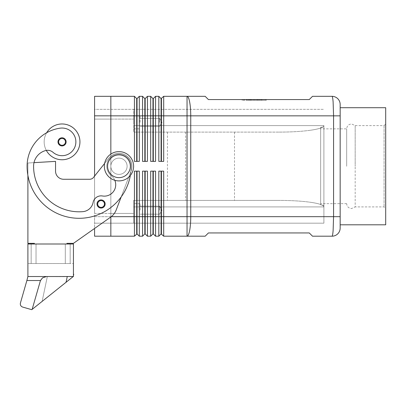 <?xml version="1.0" encoding="UTF-8"?>
<svg xmlns="http://www.w3.org/2000/svg" width="406" height="406" viewBox="0 0 406 406"><rect width="100%" height="100%" fill="white"/><g stroke="black" fill="none" stroke-linecap="round" stroke-linejoin="round"><path stroke-width="0.3" stroke-dasharray="2.03 1.52" d="M346.668 166.262L346.668 128.854L346.668 166.262M105.149 203.99A4.065 4.065 0 0 0 101.084 199.925A4.065 4.065 0 0 0 97.019 203.99A4.065 4.065 0 0 1 101.084 199.925A4.065 4.065 0 0 1 105.149 203.99A4.065 4.065 0 0 0 101.084 199.925A4.065 4.065 0 0 0 99.12 207.552A4.065 4.065 0 0 0 105.149 203.99A4.065 4.065 0 0 1 99.12 207.552A4.065 4.065 0 0 1 97.019 203.99A4.065 4.065 0 0 0 103.246 207.436A4.065 4.065 0 0 0 101.084 199.925A4.065 4.065 0 0 1 105.149 203.99A4.065 4.065 0 0 1 101.084 208.06A4.065 4.065 0 0 0 105.149 203.99A4.065 4.065 0 0 0 101.084 199.925A4.065 4.065 0 0 0 97.019 203.99A4.065 4.065 0 0 0 101.084 208.06A4.065 4.065 0 0 1 97.019 203.99A4.065 4.065 0 0 1 101.084 199.925A4.065 4.065 0 0 0 97.019 203.99A4.065 4.065 0 0 0 101.084 208.06A4.065 4.065 0 0 1 97.019 203.99A4.065 4.065 0 0 1 101.084 199.925A4.065 4.065 0 0 1 105.149 203.99M66.929 244.001L66.929 243.351L66.929 244.001L34.403 244.001L66.929 244.001L34.403 244.001L66.929 244.001L66.929 243.351L73.435 243.351L110.447 217.291A16.265 16.265 0 0 0 116.278 209.795L121.206 196.885A52.044 52.044 0 0 1 27.085 166.262A38.468 38.468 0 0 1 60.088 128.179A13.824 13.824 0 0 1 75.734 139.897A13.824 13.824 0 0 1 52.983 152.296A13.824 13.824 0 0 0 75.734 139.897A13.824 13.824 0 0 0 60.088 128.179A13.824 13.824 0 0 1 75.734 139.897A13.824 13.824 0 0 1 52.983 152.296A8.13 8.13 0 0 0 46.335 150.408A17.889 17.889 0 0 1 46.654 132.752A17.889 17.889 0 0 0 62.052 159.756A17.889 17.889 0 0 0 79.941 141.867A17.889 17.889 0 0 0 46.654 132.752A38.468 38.468 0 0 1 60.088 128.179A13.824 13.824 0 0 1 75.734 139.897A13.824 13.824 0 0 1 52.983 152.296A8.13 8.13 0 0 0 45.436 150.606A16.265 16.265 0 0 0 33.591 166.262A45.538 45.538 0 0 0 82.849 211.648A11.383 11.383 0 0 0 93.101 202.452A8.13 8.13 0 0 1 102.439 195.976A11.383 11.383 0 0 0 111.401 175.823A12.2 12.2 0 0 1 109.412 158.69A12.2 12.2 0 0 1 131.174 166.262A12.2 12.2 0 0 0 109.412 158.69A12.2 12.2 0 0 0 111.401 175.823A12.2 12.2 0 0 1 109.412 158.69A12.2 12.2 0 0 1 131.174 166.262A52.044 52.044 0 0 1 130.91 171.474L131.128 170.901A13.012 13.012 0 0 0 108.778 158.178L104.611 163.43M94.578 176.092L94.578 96.323L110.843 96.323L110.843 166.262A8.13 8.13 0 0 0 118.973 174.392A8.13 8.13 0 0 0 127.108 166.262A8.13 8.13 0 0 1 118.973 174.392A8.13 8.13 0 0 1 110.843 166.262A8.13 8.13 0 0 0 118.973 174.392A8.13 8.13 0 0 0 127.108 166.262A8.13 8.13 0 0 0 118.973 158.127A8.13 8.13 0 0 1 127.108 166.262A8.13 8.13 0 0 0 118.973 158.127A8.13 8.13 0 0 0 110.843 166.262A8.13 8.13 0 0 1 118.973 158.127A8.13 8.13 0 0 1 127.108 166.262A8.13 8.13 0 0 1 118.973 174.392A8.13 8.13 0 0 1 110.843 166.262A8.13 8.13 0 0 1 118.973 158.127A8.13 8.13 0 0 0 110.843 166.262A8.13 8.13 0 0 0 118.973 174.392A8.13 8.13 0 0 0 127.108 166.262A8.13 8.13 0 0 0 118.973 158.127A8.13 8.13 0 0 0 110.843 166.262A8.13 8.13 0 0 0 118.973 174.392A8.13 8.13 0 0 0 127.108 166.262A8.13 8.13 0 0 0 118.973 158.127A8.13 8.13 0 0 0 110.843 166.262L110.843 154.087M64.214 145.307A4.065 4.065 0 0 0 62.052 137.796A4.065 4.065 0 0 0 60.083 145.424A4.065 4.065 0 0 0 66.117 141.867A4.065 4.065 0 0 1 60.083 145.424A4.065 4.065 0 0 1 62.052 137.796A4.065 4.065 0 0 1 66.117 141.867A4.065 4.065 0 0 0 62.052 137.796A4.065 4.065 0 0 0 60.083 145.424A4.065 4.065 0 0 0 64.214 145.307M161.096 171.139L158.822 171.139L161.096 171.139L161.096 233.917L158.822 236.196L158.822 171.139L163.699 171.139L161.421 171.139L163.699 171.139L163.699 216.677L187.039 216.677L187.039 236.196L205.172 236.196L208.425 232.942L309.26 232.942L312.513 236.196L332.032 236.196C332.453 236.109 332.818 234.201 333.123 230.476L333.575 216.677L333.575 115.842L333.123 102.043C332.818 98.318 332.453 96.415 332.032 96.323L312.513 96.323L309.26 99.577L208.425 99.577L205.172 96.323L187.039 96.323L187.039 115.842L163.699 115.842L163.699 161.38L158.822 161.38L158.822 96.323L161.096 98.602L161.096 161.38L158.822 161.38L161.421 161.38L161.421 98.602L163.699 96.323L163.699 115.842L155.569 115.842L155.569 161.38L150.687 161.38L150.687 96.323L152.966 98.602L152.966 161.38L150.687 161.38L153.29 161.38L153.29 98.602L155.569 96.323L155.569 115.842L147.434 115.842L147.434 161.38L142.557 161.38L142.557 96.323L144.835 98.602L144.835 161.38L142.557 161.38L145.16 161.38L145.16 98.602L147.434 96.323L147.434 115.842L139.304 115.842L139.304 161.38L134.427 161.38L134.427 96.323L136.7 98.602L136.7 161.38L134.427 161.38L137.025 161.38L137.025 98.602L139.304 96.323L139.304 115.842L110.843 115.842L110.843 166.262L110.843 102.043L110.843 115.837L94.578 115.837M340.162 115.842L340.162 224.807L340.162 107.712L340.162 115.842L187.039 115.842L187.039 216.677L340.162 216.677M139.304 96.323L142.557 96.323M147.434 96.323L150.687 96.323M163.699 96.323L187.039 96.323A19.518 3.71 90 0 1 189.658 102.043A19.518 3.71 90 0 1 190.744 115.842L190.744 216.677A19.518 3.71 90 0 1 189.658 230.476A19.518 3.71 90 0 1 187.039 236.196L163.699 236.196L163.699 216.677L161.421 216.677L161.421 233.917L163.699 236.196M155.569 96.323L158.822 96.323M110.843 217.002L110.843 166.262L110.843 236.196L110.843 230.476L110.843 236.196L134.427 236.196L134.427 171.139L139.304 171.139L137.025 171.139L137.025 233.917L139.304 236.196L142.557 236.196L142.557 171.139L147.434 171.139L147.434 236.196L150.687 236.196L150.687 171.139L155.569 171.139L153.29 171.139L153.29 233.917L155.569 236.196L158.822 236.196M134.427 236.196L136.7 233.917L136.7 171.139L139.304 171.139L139.304 236.196M150.687 236.196L152.966 233.917L152.966 171.139L155.569 171.139L155.569 236.196M142.557 236.196L144.835 233.917L144.835 171.139L147.434 171.139L145.16 171.139L145.16 233.917L147.434 236.196M133.61 166.262A14.636 14.636 0 0 0 118.973 151.621A14.636 14.636 0 0 0 104.337 166.262A14.636 14.636 0 0 0 118.973 180.898A14.636 14.636 0 0 0 133.61 166.262A14.636 14.636 0 0 0 118.973 151.621A14.636 14.636 0 0 0 104.337 166.262A14.636 14.636 0 0 0 118.973 180.898A14.636 14.636 0 0 0 133.61 166.262A14.636 14.636 0 0 0 118.973 151.621A14.636 14.636 0 0 0 104.337 166.262A14.636 14.636 0 0 0 118.973 180.898A14.636 14.636 0 0 0 133.61 166.262M107.59 166.262A11.383 11.383 0 0 0 118.973 177.645A11.383 11.383 0 0 0 130.362 166.262A11.383 11.383 0 0 0 118.973 154.874A11.383 11.383 0 0 0 107.59 166.262M279.196 132.107C291.457 132.077 301.993 131.442 310.803 130.199C301.993 131.442 291.457 132.077 279.196 132.107L133.61 132.107L133.61 130.199L133.61 132.107L279.196 132.107L133.61 132.107L133.61 109.336L323.897 109.336L133.61 109.336L133.61 132.107L279.196 132.107M133.61 202.32L133.61 200.412L279.196 200.412C291.457 200.442 301.993 201.077 310.803 202.32C301.993 201.077 291.457 200.442 279.196 200.412L133.61 200.412L133.61 206.918L133.61 202.32M159.634 122.348L159.634 118.349L159.634 122.348M140.116 122.348L140.116 115.842L140.116 122.348M133.61 122.348L133.61 115.842L133.61 122.348M159.634 210.171L159.634 206.172L159.634 210.171M140.116 210.171L140.116 203.665L140.116 210.171M133.61 210.171L133.61 203.665L133.61 210.171M73.435 243.351L66.929 243.351L73.435 243.351L110.447 217.291A16.265 16.265 0 0 0 116.278 209.795L131.128 170.901A13.012 13.012 0 0 0 108.778 158.178L93.522 177.422A4.877 4.877 0 0 1 89.701 179.269L63.676 179.269A8.13 8.13 0 0 1 55.546 171.139L55.546 161.38L33.997 162.649A16.265 16.265 0 0 0 33.591 166.262A45.538 45.538 0 0 0 82.849 211.648A11.383 11.383 0 0 0 93.101 202.452A8.13 8.13 0 0 1 102.439 195.976A11.383 11.383 0 0 0 111.401 175.823A12.2 12.2 0 0 1 109.412 158.69A12.2 12.2 0 0 1 131.174 166.262A52.044 52.044 0 0 1 130.91 171.474L121.206 196.885A52.044 52.044 0 0 1 27.897 175.422L27.897 243.351L34.403 243.351L34.403 244.001M73.253 276.527L47.345 276.527L73.253 276.527L47.345 276.527L42.112 301.445L47.345 276.527L73.253 276.527L46.462 276.527L67.269 276.527L66.031 282.419L67.269 276.527L46.462 276.527L42.549 277.836L46.462 276.527L73.212 276.704L32.155 309.362L66.031 282.419L32.155 309.362L40.458 280.531L42.853 277.623L46.462 276.527L27.897 276.527L46.462 276.527L42.549 277.836L45.624 276.582M27.897 276.527L73.435 276.527L73.435 244.001L70.182 244.001L70.182 263.519L73.435 263.519L73.435 244.001L73.435 263.519L70.182 263.519L70.182 244.001L65.305 244.001L65.305 263.519L65.305 244.001L36.027 244.001L73.435 244.001L27.897 244.001L36.027 244.001L31.15 244.001L31.15 263.519L27.897 263.519L31.15 263.519L31.15 244.001L31.15 263.519L70.182 263.519L65.305 263.519L65.305 244.001L65.305 263.519L36.027 263.519L36.027 244.001L36.027 263.519L31.15 263.519L31.15 244.001L27.897 244.001L27.897 276.968L20.422 303.043C20.067 304.992 20.813 306.332 22.65 307.068L31.759 309.676L32.155 309.362L40.209 281.241L42.549 277.836L40.209 281.241L32.145 309.362L40.209 281.241L42.549 277.836L40.209 281.241L32.145 309.362M346.668 203.665L320.644 203.665L320.644 128.854L346.668 128.854C346.963 125.896 348.587 124.272 351.545 123.972L355.184 125.601L384.076 125.601L385.7 123.972L385.7 208.547L384.076 206.918L355.184 206.918L355.184 166.262L355.184 206.918L351.545 208.547C348.587 208.248 346.963 206.624 346.668 203.665M320.644 128.854L320.644 203.665M384.076 125.601L384.076 206.918L384.076 125.601M355.184 125.601L355.184 166.262L355.184 125.601M323.897 205.294L320.644 205.294L320.644 127.225L323.897 127.225L323.897 205.294L323.897 127.225M110.843 96.323L134.427 96.323M110.843 213.424L110.843 109.336L110.843 223.178L110.843 213.419L133.61 213.424L133.61 200.412L279.196 200.412L133.61 200.412L133.61 223.183L133.61 206.918L133.61 223.183L133.61 213.424L94.578 213.419L94.578 119.1L94.578 223.178L94.578 213.419L110.843 213.419M110.843 236.196L94.578 236.196L94.578 216.682L110.843 216.682L110.843 166.262L110.843 216.682L161.421 216.677L161.421 171.139M94.578 109.341L94.578 119.1L94.578 109.341L133.61 109.336L133.61 130.199L133.61 109.336L94.578 109.341M94.578 223.178L323.897 223.183L94.578 223.178M111.264 216.677L94.578 216.682L94.578 228.461L110.447 217.291A16.265 16.265 0 0 0 116.278 209.795L121.206 196.885A52.044 52.044 0 0 1 27.897 175.422L27.897 243.351L34.403 243.351L27.897 243.351L27.897 163.009L33.997 162.649L27.897 163.009L27.897 175.422A52.044 52.044 0 0 1 27.085 166.262A38.468 38.468 0 0 1 60.088 128.179A13.824 13.824 0 0 1 75.734 139.897A13.824 13.824 0 0 1 64.016 155.549A13.824 13.824 0 0 0 75.734 139.897A13.824 13.824 0 0 0 60.088 128.179A38.468 38.468 0 0 0 27.085 166.262A52.044 52.044 0 0 0 79.129 218.301A52.044 52.044 0 0 0 131.174 166.262A52.044 52.044 0 0 1 130.351 175.468A52.044 52.044 0 0 0 130.91 171.474A52.044 52.044 0 0 1 27.897 175.422A52.044 52.044 0 0 1 27.085 166.262A52.044 52.044 0 0 0 79.129 218.301A52.044 52.044 0 0 0 131.174 166.262A12.2 12.2 0 0 0 126.545 156.696A12.2 12.2 0 0 1 131.174 166.262A52.044 52.044 0 0 1 121.206 196.885L130.91 171.474A52.044 52.044 0 0 1 121.206 196.885L131.128 170.901A13.012 13.012 0 0 0 108.778 158.178L93.522 177.422A4.877 4.877 0 0 1 89.701 179.269L63.676 179.269A8.13 8.13 0 0 1 55.546 171.139L55.546 161.38L33.997 162.649A16.265 16.265 0 0 0 33.591 166.262A16.265 16.265 0 0 1 45.436 150.606A8.13 8.13 0 0 1 52.983 152.296A13.824 13.824 0 0 0 64.016 155.549A13.824 13.824 0 0 1 52.983 152.296A8.13 8.13 0 0 0 45.436 150.606A16.265 16.265 0 0 0 33.591 166.262A16.265 16.265 0 0 1 45.436 150.606A8.13 8.13 0 0 1 52.983 152.296A8.13 8.13 0 0 0 45.436 150.606A16.265 16.265 0 0 0 33.997 162.649L27.897 163.009L33.997 162.649A16.265 16.265 0 0 1 45.436 150.606A16.265 16.265 0 0 0 33.591 166.262A45.538 45.538 0 0 0 82.849 211.648A45.538 45.538 0 0 1 33.591 166.262A45.538 45.538 0 0 0 82.849 211.648A45.538 45.538 0 0 1 33.591 166.262A45.538 45.538 0 0 0 82.849 211.648A11.383 11.383 0 0 0 93.101 202.452A11.383 11.383 0 0 1 82.849 211.648A11.383 11.383 0 0 0 93.101 202.452A11.383 11.383 0 0 1 82.849 211.648A11.383 11.383 0 0 0 93.101 202.452A8.13 8.13 0 0 1 102.439 195.976A8.13 8.13 0 0 0 93.101 202.452A8.13 8.13 0 0 1 102.439 195.976A8.13 8.13 0 0 0 93.101 202.452A8.13 8.13 0 0 1 102.439 195.976A11.383 11.383 0 0 0 111.401 175.823A12.2 12.2 0 0 1 109.412 158.69A12.2 12.2 0 0 1 126.545 156.696A12.2 12.2 0 0 0 109.412 158.69A12.2 12.2 0 0 0 111.401 175.823A12.2 12.2 0 0 1 109.412 158.69A12.2 12.2 0 0 1 131.174 166.262A52.044 52.044 0 0 1 79.129 218.301A52.044 52.044 0 0 1 27.085 166.262A38.468 38.468 0 0 1 60.088 128.179A38.468 38.468 0 0 0 27.085 166.262A38.468 38.468 0 0 1 46.654 132.752A17.889 17.889 0 0 0 46.335 150.408A8.13 8.13 0 0 0 45.436 150.606A8.13 8.13 0 0 1 46.335 150.408A17.889 17.889 0 0 1 62.052 123.972A17.889 17.889 0 0 0 46.654 132.752M185.654 132.107L185.654 200.412M385.7 107.712L385.7 224.807M320.644 127.225L320.644 205.294M385.7 208.547L385.7 123.972M73.735 274.223L73.435 274.162L73.735 274.223L73.435 274.162L73.435 275.644L73.435 274.162L73.735 274.223L73.435 275.644L73.435 274.162L73.435 275.644L73.735 274.223L73.435 275.644L73.735 274.223L73.435 274.162L73.435 275.644L73.735 274.223M73.435 275.644L73.435 274.162M70.182 244.001L70.182 263.519L70.182 244.001M36.027 244.001L36.027 263.519L36.027 244.001M114.812 180.294A11.383 11.383 0 0 0 111.401 175.823A11.383 11.383 0 0 1 102.439 195.976A11.383 11.383 0 0 0 111.401 175.823A11.383 11.383 0 0 1 102.439 195.976A11.383 11.383 0 0 0 111.401 175.823A12.2 12.2 0 0 1 109.412 158.69A12.2 12.2 0 0 1 131.174 166.262A52.044 52.044 0 0 1 130.91 171.474L131.128 170.901A13.012 13.012 0 0 0 108.778 158.178L93.522 177.422M110.843 166.262A8.13 8.13 0 0 0 118.973 174.392A8.13 8.13 0 0 0 127.108 166.262A8.13 8.13 0 0 0 118.973 158.127A8.13 8.13 0 0 0 110.843 166.262A8.13 8.13 0 0 1 118.973 158.127A8.13 8.13 0 0 1 127.108 166.262A8.13 8.13 0 0 1 118.973 174.392A8.13 8.13 0 0 1 110.843 166.262M310.803 202.32C319.334 203.599 323.699 205.137 323.897 206.918C323.699 205.137 319.334 203.599 310.803 202.32M323.897 125.601C323.699 127.382 319.334 128.92 310.803 130.199C319.334 128.92 323.699 127.382 323.897 125.601L323.897 223.183L323.897 125.601L133.61 125.601L323.897 125.601M234.495 132.107L234.495 200.412M167.439 132.107L167.439 200.412M161.096 233.917L161.421 233.917M152.966 233.917L153.29 233.917M152.966 171.139L153.29 171.139M144.835 233.917L145.16 233.917M144.835 171.139L145.16 171.139M136.7 233.917L137.025 233.917M136.7 171.139L137.025 171.139M163.699 161.38L161.421 161.38L163.699 161.38M155.569 161.38L153.29 161.38L155.569 161.38M147.434 161.38L145.16 161.38L147.434 161.38M161.096 98.602L161.421 98.602M161.096 161.38L161.421 161.38M152.966 98.602L153.29 98.602M152.966 161.38L153.29 161.38M144.835 98.602L145.16 98.602M144.835 161.38L145.16 161.38M139.304 161.38L137.025 161.38L139.304 161.38M136.7 98.602L137.025 98.602M136.7 161.38L137.025 161.38M250.553 99.577L260.084 99.577L253.395 99.577L253.395 100.231L260.084 100.231L248.33 100.231L253.395 100.231L253.395 99.577L250.553 99.577L250.553 100.231M255.019 99.577L255.019 100.231L255.019 99.577M257.861 99.577L257.861 100.231M257.429 99.577L250.172 99.577L257.429 99.577L257.429 100.231L250.989 100.231L257.429 100.231L257.429 99.577M255.43 99.577L250.989 99.577L250.989 100.231L261.961 100.231L250.172 100.231L250.989 100.231L250.989 99.577L261.144 99.577L246.457 99.577L258.698 99.577L258.698 100.231L255.43 100.231L258.698 100.231L258.698 99.577L255.43 99.577L255.43 100.231M265.463 99.577L254.207 99.577L265.463 99.577L265.463 100.231L254.207 100.231L265.463 100.231M242.017 99.577L266.402 99.577L254.207 99.577L254.207 100.231L266.402 100.231L242.017 100.231L254.207 100.231L254.207 99.577L254.207 100.231L254.207 99.577L242.017 99.577L242.017 100.231M266.402 99.577L266.402 100.231M242.955 99.577L242.955 100.231M249.614 99.577L259.272 99.577L249.614 99.577L249.614 100.231L260.084 100.231L249.614 100.231M259.272 99.577L260.084 99.577L259.272 99.577L259.272 100.231M261.631 99.577L258.15 99.577L261.631 99.577L261.631 100.231L261.631 99.577M247.269 100.231L246.457 100.231L247.269 100.231L247.269 99.577L247.269 100.231M258.15 99.577L258.15 100.231M250.989 99.577L250.172 99.577L250.989 99.577L250.989 100.231L250.989 99.577M27.897 175.422L27.897 163.009L27.897 175.422A52.044 52.044 0 0 1 27.085 166.262A38.468 38.468 0 0 1 60.088 128.179A13.824 13.824 0 0 1 75.734 139.897A13.824 13.824 0 0 1 52.983 152.296A8.13 8.13 0 0 0 46.335 150.408A17.889 17.889 0 0 0 62.052 159.756A17.889 17.889 0 0 1 46.335 150.408M55.546 171.139L55.546 161.38L33.997 162.649M89.701 179.269L63.676 179.269M102.814 206.745A3.253 3.253 0 0 1 98.328 205.725A3.253 3.253 0 0 1 99.353 201.239A3.253 3.253 0 0 0 98.328 205.725A3.253 3.253 0 0 0 104.21 203.091A3.253 3.253 0 0 0 99.353 201.239A3.253 3.253 0 0 1 104.21 203.091A3.253 3.253 0 0 1 102.814 206.745A3.253 3.253 0 0 0 101.084 200.742A3.253 3.253 0 0 1 102.814 206.745A3.253 3.253 0 0 1 98.328 205.725A3.253 3.253 0 0 1 101.084 200.742A3.253 3.253 0 0 0 98.328 205.725A3.253 3.253 0 0 0 102.814 206.745M104.499 203.99A3.415 3.415 0 0 0 101.084 200.574A3.415 3.415 0 0 0 99.434 206.979A3.415 3.415 0 0 0 104.499 203.99A3.415 3.415 0 0 0 101.084 200.574A3.415 3.415 0 0 0 99.434 206.979A3.415 3.415 0 0 0 104.499 203.99A3.415 3.415 0 0 0 101.084 200.574A3.415 3.415 0 0 0 99.434 206.979A3.415 3.415 0 0 0 104.499 203.99M58.637 141.867A3.415 3.415 0 0 0 63.869 144.754A3.415 3.415 0 0 0 62.052 138.451A3.415 3.415 0 0 0 60.398 144.856A3.415 3.415 0 0 0 65.467 141.867A3.415 3.415 0 0 0 62.052 138.451A3.415 3.415 0 0 0 60.398 144.856A3.415 3.415 0 0 0 65.467 141.867A3.415 3.415 0 0 0 62.052 138.451A3.415 3.415 0 0 0 58.637 141.867M40.458 280.531L26.877 280.531M94.578 119.1L110.843 119.1L94.578 119.1M110.843 119.095L133.61 119.095L110.843 119.095M133.61 206.918L323.897 206.918L133.61 206.918M251.725 99.577L251.725 100.231M250.314 99.577L250.314 100.231M248.442 99.577L248.442 100.231L248.442 99.577M249.147 99.577L249.147 100.231L249.147 99.577M256.688 99.577L256.688 100.231M258.099 99.577L258.099 100.231M259.972 99.577L259.972 100.231M246.097 99.577L246.097 100.231M244.691 99.577L244.691 100.231M261.144 99.577L261.144 100.231L261.144 99.577M159.634 118.349L140.116 118.349L159.634 118.349L162.035 122.348L159.634 126.347L162.035 122.348L159.634 118.349M140.116 115.842L133.61 115.842L140.116 115.842M159.634 206.172L140.116 206.172L159.634 206.172L162.035 210.171L159.634 214.17L162.035 210.171L159.634 206.172M140.116 203.665L133.61 203.665L140.116 203.665M133.61 128.854L140.116 128.854L133.61 128.854M140.116 126.347L159.634 126.347L140.116 126.347M133.61 216.677L140.116 216.677L133.61 216.677M140.116 214.17L159.634 214.17L140.116 214.17M251.837 99.577L251.837 100.231M248.33 99.577L248.33 100.231M256.582 99.577L256.582 100.231M260.084 99.577L260.084 100.231L260.084 99.577M258.241 99.577L258.241 100.231M250.172 99.577L250.172 100.231L250.172 99.577M244.579 99.577L244.579 100.231M261.961 99.577L261.961 100.231L261.961 99.577M246.457 99.577L246.457 100.231"/><path stroke-width="0.61" d="M46.335 150.408A17.889 17.889 0 0 0 79.941 141.867A17.889 17.889 0 0 0 46.654 132.752M62.052 159.756A17.889 17.889 0 0 0 79.941 141.867A17.889 17.889 0 0 0 62.052 123.972A17.889 17.889 0 0 1 79.941 141.867A17.889 17.889 0 0 1 62.052 159.756M64.214 145.307A4.065 4.065 0 0 1 57.987 141.867A4.065 4.065 0 0 1 62.052 137.796A4.065 4.065 0 0 1 64.214 145.307M136.7 161.38L136.7 98.602L134.427 96.323L134.427 161.38L139.304 161.38L139.304 96.323L142.557 96.323L142.557 161.38L147.434 161.38L147.434 96.323L150.687 96.323L150.687 161.38L155.569 161.38L155.569 96.323L158.822 96.323L158.822 161.38L163.699 161.38L163.699 115.842L187.039 115.842L187.039 96.323L205.172 96.323L208.425 99.577L309.26 99.577L312.513 96.323L332.032 96.323A8.13 8.13 0 0 1 337.782 98.709A8.13 8.13 0 0 0 332.032 96.323C332.453 96.415 332.818 98.318 333.123 102.043L333.575 115.842L340.162 115.842L340.162 104.459L340.162 107.712L385.7 107.712L385.7 224.807L340.162 224.807L340.162 107.712M340.162 224.807L340.162 228.06A8.13 8.13 0 0 1 337.782 233.81A8.13 8.13 0 0 0 340.162 228.06L340.162 216.677L190.744 216.677L190.744 115.842L333.575 115.842L333.575 216.677L333.123 230.476C332.818 234.201 332.453 236.109 332.032 236.196A8.13 8.13 0 0 0 337.782 233.81A8.13 8.13 0 0 1 332.032 236.196L312.513 236.196L309.26 232.942L208.425 232.942L205.172 236.196L187.039 236.196L187.039 216.677L163.699 216.677L163.699 171.139L158.822 171.139L158.822 236.196L155.569 236.196L155.569 171.139L150.687 171.139L150.687 236.196L147.434 236.196L147.434 171.139L142.557 171.139L142.557 236.196L139.304 236.196L139.304 171.139L134.427 171.139L134.427 236.196L137.025 233.917L137.025 171.139M136.7 98.602L137.025 98.602L137.025 161.38M161.096 171.139L161.096 233.917L163.699 236.196L187.039 236.196A19.518 3.71 90 0 0 189.658 230.476A19.518 3.71 90 0 0 190.744 216.677L187.039 216.677L187.039 115.842L190.744 115.842A19.518 3.71 90 0 0 189.658 102.043A19.518 3.71 90 0 0 187.039 96.323L163.699 96.323L163.699 115.842L161.421 115.842L161.421 161.38M144.835 161.38L144.835 98.602L145.16 98.602L145.16 161.38M142.557 96.323L144.835 98.602M152.966 161.38L152.966 98.602L153.29 98.602L153.29 161.38M150.687 96.323L152.966 98.602M161.421 98.602L161.421 115.842L161.096 115.842L161.096 98.602L163.699 96.323M158.822 96.323L161.096 98.602M137.025 233.917L139.304 236.196M66.929 244.001L66.929 243.351L73.435 243.351L94.578 228.461L94.578 236.196L134.427 236.196M136.7 171.139L136.7 233.917M163.699 236.196L163.699 216.677L161.421 216.677L161.421 171.139M144.835 171.139L144.835 233.917L145.16 233.917L145.16 171.139M145.16 233.917L147.434 236.196M152.966 171.139L152.966 233.917L153.29 233.917L153.29 171.139M153.29 233.917L155.569 236.196M161.421 233.917L161.421 216.677L111.264 216.677M133.61 166.262A14.636 14.636 0 0 0 118.973 151.621A14.636 14.636 0 0 0 104.337 166.262A14.636 14.636 0 0 0 118.973 180.898A14.636 14.636 0 0 0 133.61 166.262M130.362 166.262A11.383 11.383 0 0 0 118.973 154.874A11.383 11.383 0 0 0 107.59 166.262A11.383 11.383 0 0 0 118.973 177.645A11.383 11.383 0 0 0 130.362 166.262M73.435 243.351L110.447 217.291A16.265 16.265 0 0 0 116.278 209.795L121.206 196.885A52.044 52.044 0 0 0 130.351 175.468A52.044 52.044 0 0 1 27.085 166.262A38.468 38.468 0 0 1 60.088 128.179A13.824 13.824 0 0 1 75.734 139.897A13.824 13.824 0 0 1 52.983 152.296A8.13 8.13 0 0 0 45.436 150.606A16.265 16.265 0 0 0 33.591 166.262A45.538 45.538 0 0 0 82.849 211.648A11.383 11.383 0 0 0 93.101 202.452A8.13 8.13 0 0 1 102.439 195.976A11.383 11.383 0 0 0 114.812 180.294M103.246 207.436A4.065 4.065 0 0 1 97.019 203.99A4.065 4.065 0 0 1 101.084 199.925A4.065 4.065 0 0 1 103.246 207.436M45.624 276.582L46.462 276.527L42.549 277.836L40.458 280.531L32.14 309.377L73.253 276.527M27.897 276.527L27.897 244.001L73.435 244.001L73.435 276.527L27.897 276.527L26.877 280.531L40.458 280.531M134.427 96.323L110.843 96.323L110.843 115.842L161.096 115.842L161.096 161.38M110.843 154.087L110.843 115.837L94.578 115.837L94.578 176.092M110.843 236.196L110.843 217.002M94.578 115.837L94.578 96.323L110.843 96.323M26.877 280.531L20.422 303.043C20.067 304.992 20.813 306.332 22.65 307.068L31.759 309.676L32.155 309.362M66.031 282.419L67.269 276.527M73.435 274.162L73.735 274.223L73.435 275.644M27.897 175.422L27.897 243.351L34.403 243.351L34.403 244.001M104.611 163.43L93.522 177.422A4.877 4.877 0 0 1 89.701 179.269L63.676 179.269A8.13 8.13 0 0 1 55.546 171.139L55.546 161.38L33.997 162.649M161.096 233.917L158.822 236.196M152.966 233.917L150.687 236.196M144.835 233.917L142.557 236.196M153.29 98.602L155.569 96.323M145.16 98.602L147.434 96.323M137.025 98.602L139.304 96.323M340.162 216.677L340.162 115.842M340.162 104.459A8.13 8.13 0 0 0 337.782 98.709A8.13 8.13 0 0 1 340.162 104.459M63.676 179.269A8.13 8.13 0 0 1 55.546 171.139M93.522 177.422A4.877 4.877 0 0 1 89.701 179.269M105.149 203.99A4.065 4.065 0 0 1 101.084 208.06A4.065 4.065 0 0 0 105.149 203.99M63.869 144.754A3.415 3.415 0 0 0 62.052 138.451A3.415 3.415 0 0 0 60.398 144.856A3.415 3.415 0 0 0 63.869 144.754M102.901 206.882A3.415 3.415 0 0 0 101.084 200.574A3.415 3.415 0 0 0 99.434 206.979A3.415 3.415 0 0 0 102.901 206.882"/></g></svg>
